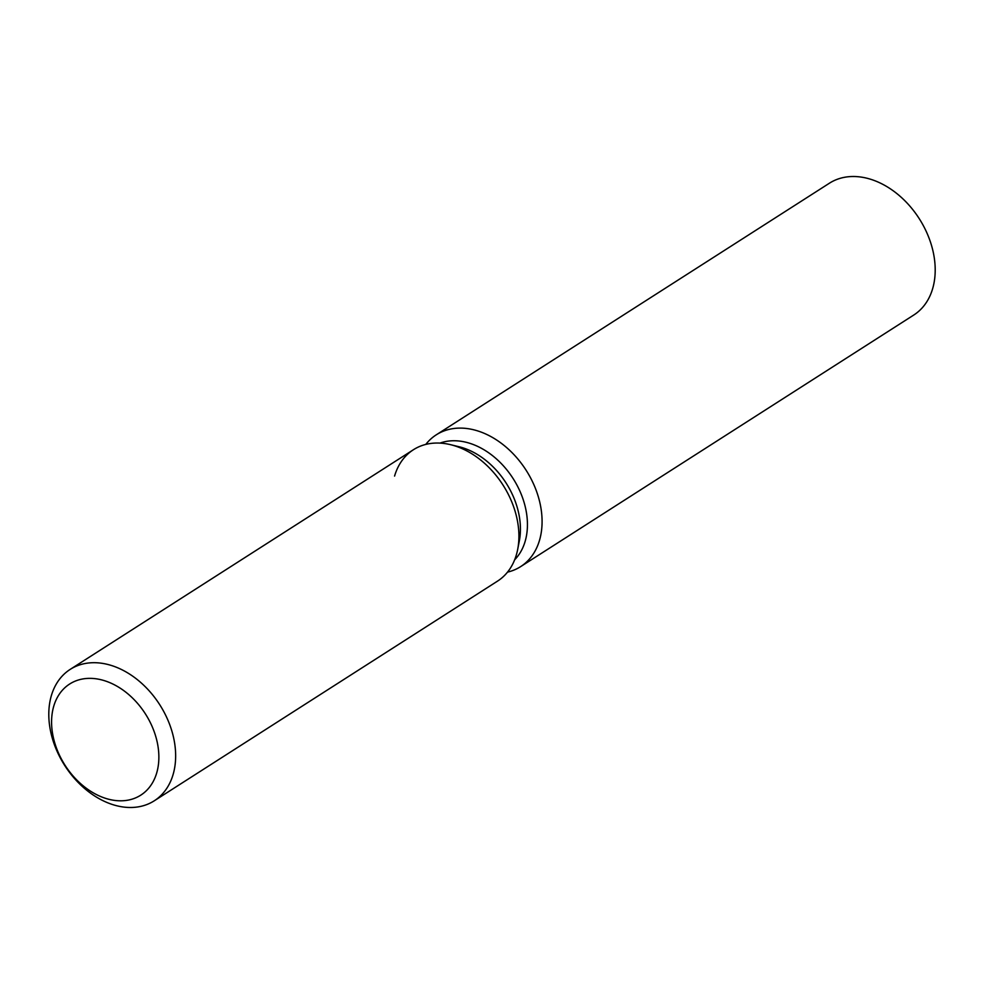 <?xml version="1.0" encoding="UTF-8"?>
<svg xmlns="http://www.w3.org/2000/svg" width="984" height="984" viewBox="0 0 984 984"><rect width="100%" height="100%" fill="white"/><g stroke="black" fill="none" stroke-linecap="round" stroke-linejoin="round"><path stroke-width="1.48" d="M61.5 759.23A65.965 47.687 -122.6 0 0 140.786 795.146A65.965 47.687 -122.6 0 0 148.941 719.919A65.965 47.687 -122.6 0 0 69.667 684.015A65.965 47.687 -122.6 0 0 61.5 759.23A65.965 47.687 -122.6 0 0 140.786 795.146A65.965 47.687 -122.6 0 0 148.941 719.919A65.965 47.687 -122.6 0 0 69.667 684.015A65.965 47.687 -122.6 0 0 61.5 759.23M154.279 800.791A78.007 56.395 -122.6 0 0 163.922 711.85A78.007 56.395 -122.6 0 0 70.184 669.391A78.007 56.395 -122.6 0 0 60.528 758.344A78.007 56.395 -122.6 0 0 154.279 800.791L497.523 581.126A78.007 56.395 -122.6 0 0 517.682 549.416L519.318 540.979A70.208 50.762 -122.6 0 0 509.872 489.466A70.208 50.762 -122.6 0 0 459.011 446.736L450.672 444.707A78.007 56.395 -122.6 0 0 394.572 476.084M519.318 540.979L517.682 549.416A78.007 56.395 -122.6 0 0 507.178 492.172A78.007 56.395 -122.6 0 0 450.672 444.707A78.007 56.395 -122.6 0 0 413.428 449.725L70.184 669.391M514.657 559.785A70.208 50.762 -122.6 0 0 516.883 484.989A70.208 50.762 -122.6 0 0 439.996 443.095M507.523 572.122A78.253 56.568 -122.6 0 0 520.634 566.624A78.253 56.568 -122.6 0 0 530.314 477.4A78.253 56.568 -122.6 0 0 436.281 434.817A78.253 56.568 -122.6 0 0 425.789 444.411M520.634 566.624L913.755 315.04A78.253 56.568 -122.6 0 0 923.435 225.816A78.253 56.568 -122.6 0 0 829.401 183.221L436.281 434.817M517.682 549.416A78.007 56.395 -122.6 0 0 507.178 492.172A78.007 56.395 -122.6 0 0 450.672 444.707L459.011 446.736"/></g></svg>
